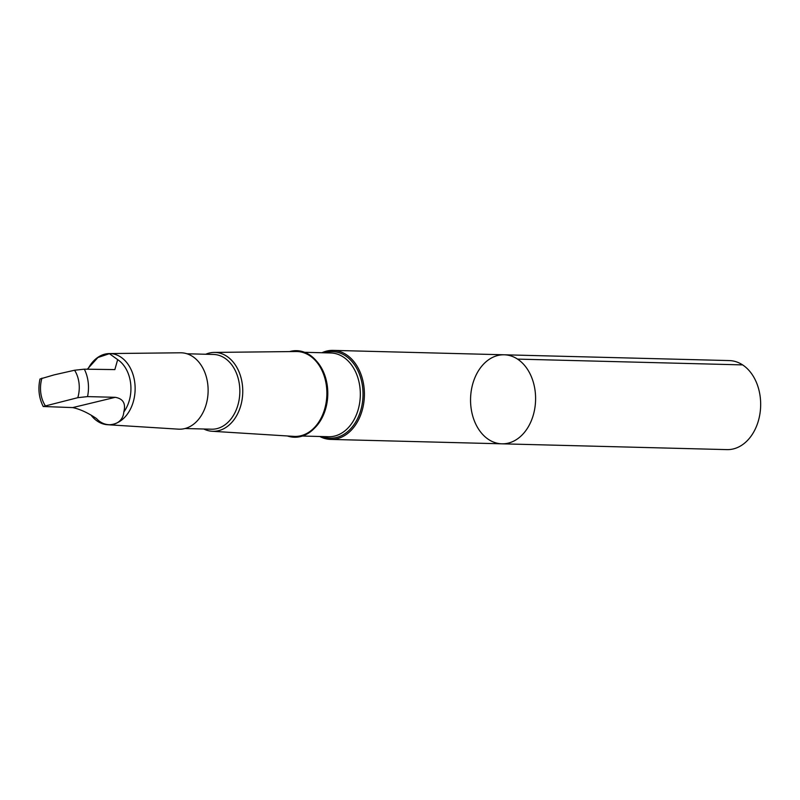 <?xml version="1.0" encoding="UTF-8"?>
<svg xmlns="http://www.w3.org/2000/svg" width="800" height="800" viewBox="0 0 800 800"><rect width="100%" height="100%" fill="white"/><g stroke="black" fill="none" stroke-linecap="round" stroke-linejoin="round"><path stroke-width="1.2" d="M489.16 359.38A44.53 32.52 91.5 0 1 504.22 354.79A44.53 32.52 91.5 0 1 535.58 400.14A44.53 32.52 91.5 0 1 501.93 443.82A44.53 32.52 91.5 0 1 471.22 409.02A44.53 32.52 91.5 0 1 489.16 359.38M727 449.62A44.53 32.52 -88.5 0 0 742.06 445.02A44.53 32.52 -88.5 0 0 760 395.38A44.53 32.52 -88.5 0 0 729.29 360.58L504.22 354.79A44.53 32.52 91.5 0 1 535.58 400.14A44.53 32.52 91.5 0 1 501.93 443.82L727 449.62M123.8 412.02C126 403.59 123.15 398.69 115.26 397.32L87.54 396.6L77.79 397.68L43.21 406.5L72.7 407.59C79.95 409.11 87.91 412.78 96.55 418.6C106.11 429.31 122.91 425.27 123.8 412.02A32.63 23.82 -88.5 0 0 117.66 359.63L109.4 353.69L97.9 357.52L87.31 369.24M43.23 406.53C38.94 398 37.86 388.82 40 379.01L54.19 374.86L74.58 370.24L84.33 369.17L114.86 369.59L117.66 359.63M319.78 436.49A44.53 32.51 -88.5 0 0 330.74 439.41A44.53 32.51 -88.5 0 0 364.39 395.74A44.53 32.51 -88.5 0 0 333.03 350.38A44.53 32.51 -88.5 0 0 321.93 352.74M287.4 435.97A43.3 31.62 -88.5 0 0 327.14 394.78A43.3 31.62 -88.5 0 0 289.57 351.59M203.8 429.01A39.45 28.81 -88.5 0 0 212.16 431.27L293.94 436.38A42.46 31 -88.5 0 0 326.86 394.77A42.46 31 -88.5 0 0 296.13 351.52L214.19 352.42A39.45 28.81 -88.5 0 0 205.72 354.25M212.16 431.27A39.45 28.81 -88.5 0 0 242.74 392.6A39.45 28.81 -88.5 0 0 214.19 352.42M185.01 428.52L211.57 429.21A37.39 27.3 -88.5 0 0 239.83 392.53A37.39 27.3 -88.5 0 0 213.5 354.45L186.93 353.77M91.63 415.88A35.6 25.99 -88.5 0 0 107.52 424.72L178.48 429.16A38.21 27.9 -88.5 0 0 208.11 391.71A38.21 27.9 -88.5 0 0 180.45 352.79L109.35 353.57A35.6 25.99 -88.5 0 0 98.01 357.25A35.6 25.99 -88.5 0 0 88.39 368.17M107.52 424.72A35.6 25.99 -88.5 0 0 135.12 389.83A35.6 25.99 -88.5 0 0 109.35 353.57M517.54 359.11L742.62 364.9M41.97 378.12A26.56 19.39 -88.5 0 0 45.19 405.55M322.32 436.55A43.3 31.62 -88.5 0 0 363.01 395.7A43.3 31.62 -88.5 0 0 324.48 352.81M302.46 436.04L328.65 436.72A41.89 30.59 -88.5 0 0 360.31 395.63A41.89 30.59 -88.5 0 0 330.81 352.97L304.62 352.3M314.69 427.98A41.89 30.59 -88.5 0 0 316.41 360.98M87.54 396.6A32.63 23.82 -88.5 0 0 84.33 369.17M77.79 397.68A26.56 19.39 -88.5 0 0 74.58 370.24M115.26 397.32L72.7 407.59M330.74 439.41L501.93 443.82M333.03 350.38L504.22 354.79"/></g></svg>
